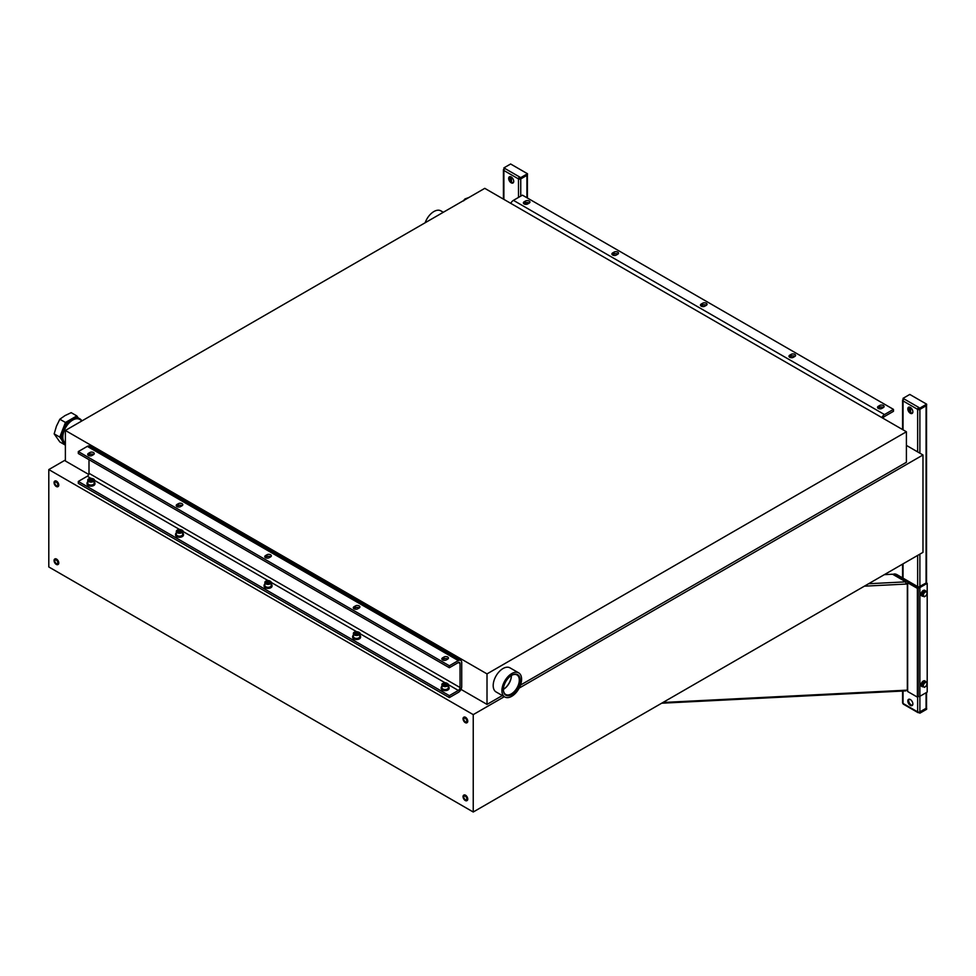 <?xml version="1.0" encoding="UTF-8"?>
<svg xmlns="http://www.w3.org/2000/svg" width="976" height="976" viewBox="0 0 976 976"><rect width="100%" height="100%" fill="white"/><g stroke="black" fill="none" stroke-linecap="round" stroke-linejoin="round"><path stroke-width="1.46" d="M502.335 695.559L487.012 704.404L460.989 689.385M88.755 474.47L65.38 460.977L65.38 430.465L487.012 673.891L906.399 431.77L484.767 188.344L65.38 430.465M906.399 431.77L906.399 462.282L520.501 685.079M487.012 704.404L487.012 673.891M82.106 420.815L79.654 419.399A13.908 8.028 120 0 0 65.917 427.11A13.908 8.028 120 0 0 65.38 443.263M443.311 212.28L440.847 210.853A13.908 8.028 120 0 0 425.146 222.76M511.412 675.465A11.846 6.844 -60 0 1 503.384 689.373A11.261 6.503 120 0 0 503.457 689.337A11.261 6.503 120 0 0 511.412 675.538A11.261 6.503 120 0 0 511.412 675.453M521.587 679.247A13.908 8.028 -60 0 1 515.511 693.253A13.908 8.028 -60 0 1 504.799 696.986A13.908 8.028 -60 0 1 504.799 680.919A13.908 8.028 -60 0 1 518.707 672.879A13.908 8.028 -60 0 1 521.587 679.247M504.799 696.986L496.076 691.947A13.908 8.028 -60 0 1 496.076 675.88A13.908 8.028 -60 0 1 509.997 667.852L518.707 672.879M520.135 680.089A11.846 6.844 120 0 0 511.753 675.258A11.846 6.844 120 0 0 503.372 689.764A11.846 6.844 120 0 0 511.753 694.607A11.846 6.844 120 0 0 520.135 680.089M511.546 675.38A11.261 6.503 -60 0 1 516.963 674.941A11.261 6.503 -60 0 1 519.293 680.089A11.261 6.503 -60 0 1 514.389 691.423A11.261 6.503 -60 0 1 505.702 694.448A11.261 6.503 -60 0 1 503.372 689.52M89.841 452.535A2.586 1.488 180 0 1 92.659 452.217A2.586 1.488 180 0 1 94.245 453.596A2.586 1.488 180 0 1 93.489 454.645L92.086 455.463A2.586 1.488 180 0 1 89.267 455.78A2.586 1.488 180 0 1 87.681 454.401A2.586 1.488 180 0 1 88.438 453.352L89.841 452.535L89.841 454.487L88.438 455.304A2.586 1.488 0 0 0 88.304 455.377M93.623 454.572A2.586 1.488 0 0 0 89.841 454.487M88.999 459.684L88.999 473.311A2.391 1.379 -60 0 1 87.303 476.239L78.312 481.424L78.312 483.376L449.35 697.596L449.35 695.644L458.342 690.447A2.391 1.379 120 0 0 460.038 687.531L460.038 663.509A2.391 1.379 120 0 0 459.537 662.423A2.391 1.379 120 0 0 458.342 662.533L449.35 667.73L449.35 665.778L458.342 660.593A4.77 2.757 -60 0 1 460.733 660.349A4.77 2.757 -60 0 1 461.721 662.533L461.721 686.555A4.77 2.757 -60 0 1 458.342 692.399L449.35 697.596M88.999 454.975L88.999 455.707M460.733 660.349L89.694 446.142A4.77 2.757 120 0 0 87.303 446.374L78.312 451.571L78.312 453.511L449.35 667.73M78.312 481.424L449.35 695.644M178.376 503.665A2.586 1.488 180 0 1 181.194 503.335A2.586 1.488 180 0 1 182.793 504.714A2.586 1.488 180 0 1 182.036 505.775L180.633 506.581A2.586 1.488 180 0 1 177.815 506.91A2.586 1.488 180 0 1 176.217 505.531A2.586 1.488 180 0 1 176.973 504.47L178.376 503.665L178.376 505.605L176.973 506.422A2.586 1.488 0 0 0 176.851 506.495M182.17 505.69A2.586 1.488 0 0 0 178.376 505.605M359.253 607.926A2.586 1.488 0 0 0 355.471 607.841L354.056 608.658A2.586 1.488 0 0 0 353.934 608.743M447.789 659.044A2.586 1.488 0 0 0 444.007 658.971L442.604 659.776A2.586 1.488 0 0 0 442.47 659.861M270.706 556.808A2.586 1.488 0 0 0 266.924 556.723L265.521 557.54A2.586 1.488 0 0 0 265.387 557.613M78.312 451.571L449.35 665.778M355.471 605.901A2.586 1.488 180 0 1 358.277 605.571A2.586 1.488 180 0 1 359.876 606.95A2.586 1.488 180 0 1 359.119 608.011L357.716 608.817A2.586 1.488 180 0 1 354.898 609.146A2.586 1.488 180 0 1 353.3 607.767A2.586 1.488 180 0 1 354.056 606.706L355.471 605.901L355.471 607.841M444.007 657.019A2.586 1.488 180 0 1 446.825 656.689A2.586 1.488 180 0 1 448.423 658.068A2.586 1.488 180 0 1 447.667 659.129L446.264 659.935A2.586 1.488 180 0 1 443.446 660.264A2.586 1.488 180 0 1 441.847 658.885A2.586 1.488 180 0 1 442.604 657.824L444.007 657.019L444.007 658.971M269.169 557.699A2.586 1.488 180 0 1 266.363 558.028A2.586 1.488 180 0 1 264.764 556.649A2.586 1.488 180 0 1 265.521 555.588L266.924 554.783A2.586 1.488 180 0 1 269.742 554.453A2.586 1.488 180 0 1 271.34 555.832A2.586 1.488 180 0 1 270.584 556.893L269.169 557.699M881.95 408.395A2.586 1.488 180 0 1 879.132 408.724A2.586 1.488 180 0 1 877.534 407.346A2.586 1.488 180 0 1 878.29 406.284L879.693 405.479A2.586 1.488 180 0 1 882.511 405.15A2.586 1.488 180 0 1 884.11 406.528A2.586 1.488 180 0 1 883.353 407.59L881.95 408.395M883.475 407.504A2.586 1.488 0 0 0 879.693 407.419L878.29 408.236A2.586 1.488 0 0 0 878.156 408.322M525.527 200.995A2.586 1.488 180 0 1 528.345 200.678A2.586 1.488 180 0 1 529.931 202.056A2.586 1.488 180 0 1 529.175 203.106L527.772 203.923A2.586 1.488 180 0 1 524.954 204.24A2.586 1.488 180 0 1 523.368 202.862A2.586 1.488 180 0 1 524.124 201.812L525.527 200.995L525.527 202.947L524.124 203.752A2.586 1.488 0 0 0 523.99 203.838M529.309 203.032A2.586 1.488 0 0 0 525.527 202.947M881.828 417.582A4.77 2.757 -60 0 1 884.476 414.568L893.467 409.371L522.428 195.151L513.437 200.348A4.77 2.757 120 0 0 510.79 203.362M793.403 357.277A2.586 1.488 180 0 1 790.584 357.606A2.586 1.488 180 0 1 788.986 356.228A2.586 1.488 180 0 1 789.743 355.166L791.158 354.361A2.586 1.488 180 0 1 793.964 354.032A2.586 1.488 180 0 1 795.562 355.41A2.586 1.488 180 0 1 794.806 356.472L793.403 357.277M616.32 255.041A2.586 1.488 180 0 1 613.501 255.358A2.586 1.488 180 0 1 611.903 253.98A2.586 1.488 180 0 1 612.66 252.93L614.063 252.113A2.586 1.488 180 0 1 616.881 251.796A2.586 1.488 180 0 1 618.479 253.174A2.586 1.488 180 0 1 617.723 254.224L616.32 255.041M702.61 303.243A2.586 1.488 180 0 1 705.428 302.914A2.586 1.488 180 0 1 707.027 304.292A2.586 1.488 180 0 1 706.27 305.354L704.855 306.159A2.586 1.488 180 0 1 702.049 306.488A2.586 1.488 180 0 1 700.451 305.11A2.586 1.488 180 0 1 701.207 304.048L702.61 303.243L702.61 305.183L701.207 306A2.586 1.488 0 0 0 701.073 306.074M893.467 409.371L893.467 411.323L884.476 416.508A2.391 1.379 120 0 0 883.036 418.277M794.94 356.386A2.586 1.488 0 0 0 791.158 356.301L789.743 357.118A2.586 1.488 0 0 0 789.621 357.204M617.857 254.15A2.586 1.488 0 0 0 614.063 254.065L612.66 254.882A2.586 1.488 0 0 0 612.538 254.956M706.392 305.268A2.586 1.488 0 0 0 702.61 305.183M892.967 574.449L893.15 574.352A7.954 4.587 60 0 1 897.127 574.742L896.285 575.23A7.954 4.587 -120 0 0 893.101 574.535M896.285 575.23L917.647 587.564A1.586 0.915 0 0 0 919.892 587.564L927.2 583.343L926.358 582.855L918.489 587.076L897.127 574.742M907.009 690.154L907.656 690.532M927.2 583.343L927.2 692.082L919.892 696.291L919.892 711.87L926.078 708.308A1.586 0.915 0 0 0 926.541 707.661L926.541 692.46M918.209 696.51A1.586 0.915 0 0 0 919.892 696.291L919.892 587.564M662.936 702.488L905.935 690.203L905.874 690.886L661.667 703.22M905.923 583.38L907.241 583.319A1.586 0.915 180 0 1 907.656 583.331M908.497 582.282L907.656 582.77L917.367 588.369L918.209 587.894L908.497 582.282M917.367 588.369L917.367 697.108L918.209 696.62L918.209 587.894M907.656 582.77L907.656 584.063L905.935 584.075L905.801 581.855L892.589 574.23L884.354 574.644M905.935 690.203L907.656 690.203L907.656 691.508L917.367 697.108M919.331 408.724L917.647 409.371A1.586 0.915 0 0 0 919.892 409.371L919.892 453.193M926.078 583.014L926.078 405.796L919.892 409.371M926.078 405.796A1.586 0.915 0 0 0 926.541 405.211L926.541 582.965M910.34 413.263A3.575 2.062 60 0 1 907.997 410.115A3.575 2.062 60 0 1 908.546 407.248A3.575 2.062 60 0 1 912.121 409.31A3.575 2.062 60 0 1 912.121 413.446A3.575 2.062 60 0 1 910.34 413.263M910.34 705.38A3.575 2.062 60 0 1 907.997 702.232A3.575 2.062 60 0 1 908.546 699.365A3.575 2.062 60 0 1 912.121 701.427A3.575 2.062 60 0 1 912.121 705.563A3.575 2.062 60 0 1 910.34 705.38M917.647 451.888L917.647 409.371A1.586 0.915 -60 0 1 918.77 407.419L919.892 409.042L918.489 408.883M919.892 408.078L926.639 404.174L909.778 394.438L903.032 398.342L918.77 407.419L918.77 408.395M903.508 399.587L903.032 398.342M919.892 409.042L926.639 405.15L926.639 404.174M904.154 398.989A1.586 0.915 120 0 0 903.032 400.929A1.586 0.915 180 0 1 902.556 400.282A1.586 0.915 180 0 1 903.032 399.635L903.312 399.477M909.693 699.267L908.729 699.816M919.575 712.016L919.892 713.175L918.77 712.529A1.586 0.915 -60 0 1 917.977 712.602A1.586 0.915 -60 0 1 917.647 711.87A1.586 0.915 0 0 0 919.892 711.87M909.022 407.09A3.575 2.062 -120 0 0 908.973 410.018A3.575 2.062 -120 0 0 911.181 412.775A3.575 2.062 -120 0 0 912.499 413.116M909.022 699.206A3.575 2.062 -120 0 0 908.973 702.134A3.575 2.062 -120 0 0 911.181 704.892A3.575 2.062 -120 0 0 912.499 705.233M903.032 691.032L903.032 703.44A1.586 0.915 180 0 1 902.556 702.793L902.556 691.045M917.647 696.949L917.647 711.87L903.032 703.44A1.586 0.915 120 0 0 903.361 704.16L917.977 712.602M926.322 708.125L919.892 712.199M919.892 713.175L926.639 709.284L926.639 708.308M504.36 169.141L503.884 167.896L505.007 168.543A1.586 0.915 120 0 0 503.884 170.495A1.586 0.915 180 0 1 503.421 169.836A1.586 0.915 180 0 1 503.884 169.19L504.165 169.031M509.875 176.644A3.575 2.062 -120 0 0 509.826 179.572A3.575 2.062 -120 0 0 512.034 182.341A3.575 2.062 -120 0 0 513.352 182.671M511.192 182.817A3.575 2.062 60 0 1 508.85 179.669A3.575 2.062 60 0 1 509.399 176.802A3.575 2.062 60 0 1 512.973 178.864A3.575 2.062 60 0 1 512.973 183A3.575 2.062 60 0 1 511.192 182.817M518.5 197.433L518.5 178.925A1.586 0.915 -60 0 1 519.622 176.985L519.342 178.437L520.184 178.279M505.007 168.543L520.745 177.632L520.745 178.608L519.622 177.949M520.745 177.632L527.491 173.74L510.631 163.992L503.884 167.896M527.491 173.74L527.491 174.704L520.745 178.608M526.93 197.75L526.93 175.363L520.745 178.925A1.586 0.915 0 0 1 518.5 178.925L519.342 178.437M526.93 175.363A1.586 0.915 0 0 0 527.394 174.765L527.394 198.018M64.965 415.617L71.199 412.665L76.823 415.91L65.465 422.474L59.841 419.229L64.965 415.617M78.287 417.984L76.823 415.91M65.465 422.474L59.792 437.114L61.964 440.213M64.062 443.189L65.38 445.068M65.38 445.141L59.841 441.945L54.168 433.869L56.437 426.219L59.841 419.229M59.792 437.114L54.168 433.869M79.947 418.875L78.958 418.314A14.506 8.381 120 0 0 64.453 426.683A14.506 8.381 120 0 0 64.453 443.446L65.38 443.982A14.506 8.381 120 0 1 65.465 427.207A14.506 8.381 120 0 1 79.947 418.875A14.506 8.381 120 0 1 81.703 420.583M463.417 200.934L464.674 199.946M464.369 199.775L465.052 198.909A5.368 3.099 120 0 0 463.685 200.507M465.052 198.909L468.883 197.506M178.169 531.615L178.169 530.358L181.268 530.785L180.841 531.81L179.084 532.115L177.754 531.395L178.169 530.358M181.268 532.408L178.169 531.981M179.926 531.676L179.926 530.053M177.412 530.029A3.184 1.83 0 0 0 176.327 531.408L178.632 529.48C182.17 529.846 183.525 530.493 182.683 531.408L182.683 534.336A3.184 1.83 180 0 1 180.426 536.092A3.184 1.83 180 0 1 176.327 534.336L176.327 531.408A3.184 1.83 0 0 0 180.426 533.164A3.184 1.83 0 0 0 182.683 531.408A3.184 1.83 0 0 0 181.609 530.029M358.009 633.839L358.009 632.643L358.314 633.692L356.899 634.376L355.179 633.997L354.874 632.96L356.277 632.277L356.277 633.9L358.009 634.266L354.874 634.583M356.277 632.277L358.009 632.643M354.495 632.265A3.184 1.83 0 0 0 353.41 633.656C352.946 630.74 361.352 631.765 359.766 633.656L359.766 636.572A3.184 1.83 180 0 1 356.594 638.402A3.184 1.83 180 0 1 353.41 636.572L353.41 633.656A3.184 1.83 0 0 0 355.484 635.376A3.184 1.83 0 0 0 359.766 633.656A3.184 1.83 0 0 0 358.692 632.265M443.031 683.395A3.184 1.83 0 0 0 441.957 684.774C441.567 683.847 442.75 683.176 445.507 682.773L448.313 684.774L448.313 687.69A3.184 1.83 180 0 1 444.751 689.507A3.184 1.83 180 0 1 441.957 687.69L441.957 684.774A3.184 1.83 0 0 0 444.751 686.592A3.184 1.83 0 0 0 448.313 684.774A3.184 1.83 0 0 0 447.228 683.395M446.239 685.225L443.311 685.933M444.422 685.091L444.422 683.468L446.959 684.579L444.031 685.286L443.311 684.31L444.422 683.468M446.239 685.128L446.239 683.603M265.948 581.147A3.184 1.83 0 0 0 264.874 582.526C264.85 581.367 266.07 580.708 268.498 580.549L271.23 582.526L271.23 585.454A3.184 1.83 180 0 1 267.57 587.271A3.184 1.83 180 0 1 264.874 585.454L264.874 582.526A3.184 1.83 0 0 0 267.57 584.343A3.184 1.83 0 0 0 271.23 582.526A3.184 1.83 0 0 0 270.145 581.147M268.717 583.197L266.899 583.038L266.228 582.05L269.193 581.379L269.864 582.367L268.717 583.197M269.193 583.001L266.228 583.672M269.193 582.843L269.193 581.379M267.375 582.843L267.375 581.22M448.313 686.311A3.977 2.294 180 0 1 449.106 687.69A3.977 2.294 180 0 1 445.129 689.983A3.977 2.294 180 0 1 441.164 687.69A3.977 2.294 180 0 1 441.957 686.311M449.07 688.019A3.977 2.294 180 0 1 449.106 688.336A3.977 2.294 180 0 1 445.129 690.63A3.977 2.294 180 0 1 441.164 688.336A3.977 2.294 180 0 1 441.201 688.019M183.439 534.653A3.977 2.294 180 0 1 183.476 534.982A3.977 2.294 180 0 1 179.511 537.276A3.977 2.294 180 0 1 175.534 534.982A3.977 2.294 180 0 1 175.57 534.653M182.683 532.957A3.977 2.294 180 0 1 183.476 534.336A3.977 2.294 180 0 1 179.511 536.629A3.977 2.294 180 0 1 175.534 534.336A3.977 2.294 180 0 1 176.327 532.957M271.23 584.075A3.977 2.294 180 0 1 272.023 585.454A3.977 2.294 180 0 1 268.046 587.747A3.977 2.294 180 0 1 264.069 585.454A3.977 2.294 180 0 1 264.874 584.075M271.987 585.771A3.977 2.294 180 0 1 272.023 586.1A3.977 2.294 180 0 1 268.046 588.394A3.977 2.294 180 0 1 264.069 586.1A3.977 2.294 180 0 1 264.118 585.771M360.522 636.901A3.977 2.294 180 0 1 360.571 637.218A3.977 2.294 180 0 1 356.594 639.512A3.977 2.294 180 0 1 352.617 637.218A3.977 2.294 180 0 1 352.653 636.901M359.766 635.193A3.977 2.294 180 0 1 360.571 636.572A3.977 2.294 180 0 1 356.594 638.865A3.977 2.294 180 0 1 352.617 636.572A3.977 2.294 180 0 1 353.41 635.193M92.195 479.179L92.757 480.192L91.524 480.973L89.731 480.753L89.17 479.741L92.195 479.179L92.195 480.546M89.17 481.363L92.195 480.802L90.402 480.582L90.402 478.96M88.865 478.911A3.184 1.83 -0 0 0 87.779 480.29C87.315 477.386 95.721 478.399 94.147 480.29L94.147 483.218A3.184 1.83 180 0 1 90.963 485.048A3.184 1.83 180 0 1 87.779 483.218L87.779 480.29A3.184 1.83 -0 0 0 90.28 482.083A3.184 1.83 -0 0 0 94.147 480.29A3.184 1.83 -0 0 0 93.062 478.911M94.147 481.839A3.977 2.294 180 0 1 94.94 483.218A3.977 2.294 180 0 1 90.963 485.511A3.977 2.294 180 0 1 86.986 483.218A3.977 2.294 180 0 1 87.779 481.839M94.904 483.535A3.977 2.294 180 0 1 94.94 483.864A3.977 2.294 180 0 1 90.963 486.158A3.977 2.294 180 0 1 86.986 483.864A3.977 2.294 180 0 1 87.023 483.535M923.467 685.103L923.638 683.664L925.699 681.968L927.102 682.968L926.444 685.664L924.382 687.36L922.979 686.348L923.467 685.103A2.586 1.488 120 0 0 923.845 686.945A2.586 1.488 120 0 0 925.577 686.604A2.586 1.488 120 0 0 926.944 684.42A2.586 1.488 120 0 0 926.566 682.566A2.586 1.488 120 0 0 924.833 682.907A2.586 1.488 120 0 0 923.467 685.103M924.382 687.36L921.82 685.689L922.479 682.993L923.638 683.664M921.82 685.689L922.979 686.348M922.479 682.993L924.54 681.297L925.699 681.968M922.1 684.53A2.306 1.33 -60 0 1 922.259 683.871M926.358 595.25L925.468 596.129A2.586 1.488 120 0 0 926.907 593.994L926.358 595.25M925.468 596.129L923.772 596.336A2.586 1.488 120 0 0 925.468 596.129M922.576 592.286L924.662 590.724L927.127 592.542L926.907 593.994A2.586 1.488 120 0 0 926.639 592.066A2.586 1.488 120 0 0 924.931 592.273A2.586 1.488 120 0 0 923.503 594.408L923.723 592.957L922.576 592.286L921.795 595.006L924.272 596.824M923.503 594.408A2.586 1.488 120 0 0 923.772 596.336L922.954 595.665L923.503 594.408M923.723 592.957L925.821 591.395M921.795 595.006L922.954 595.665M922.113 593.896A2.306 1.33 -60 0 1 922.32 593.152M921.917 595.933A3.184 1.83 -60 0 1 921.673 595.836A3.184 1.83 -60 0 1 921.673 592.164A3.184 1.83 -60 0 1 924.858 590.321A3.184 1.83 -60 0 1 925.065 590.48M923.162 596.177A3.184 1.83 -60 0 1 922.125 596.092A3.184 1.83 -60 0 1 922.125 592.42A3.184 1.83 -60 0 1 925.309 590.59A3.184 1.83 -60 0 1 925.895 591.456M921.917 686.494A3.184 1.83 -60 0 1 921.673 686.396A3.184 1.83 -60 0 1 921.673 682.724A3.184 1.83 -60 0 1 924.858 680.882A3.184 1.83 -60 0 1 925.065 681.041M923.247 686.701A3.184 1.83 -60 0 1 922.125 686.653A3.184 1.83 -60 0 1 922.125 682.98A3.184 1.83 -60 0 1 925.309 681.138A3.184 1.83 -60 0 1 925.919 682.114M54.815 483.047A2.111 1.22 60 0 1 55.315 482.059A2.111 1.22 60 0 1 57.364 483.303A2.111 1.22 60 0 1 57.413 485.694A2.111 1.22 60 0 1 55.766 485.206A2.111 1.22 60 0 1 54.815 483.047M54.827 481.095A3.184 1.83 60 0 1 54.937 481.022A3.184 1.83 60 0 1 58.121 482.864A3.184 1.83 60 0 1 58.121 486.536A3.184 1.83 60 0 1 57.999 486.597M54.058 482.608A3.184 1.83 60 0 1 54.717 481.156A3.184 1.83 60 0 1 57.901 482.998A3.184 1.83 60 0 1 57.901 486.67A3.184 1.83 60 0 1 55.449 485.816A3.184 1.83 60 0 1 54.058 482.608M54.827 558.992A3.184 1.83 60 0 1 54.937 558.919A3.184 1.83 60 0 1 58.121 560.761A3.184 1.83 60 0 1 58.121 564.433A3.184 1.83 60 0 1 57.999 564.494M54.058 560.505A3.184 1.83 60 0 1 54.717 559.053A3.184 1.83 60 0 1 57.901 560.895A3.184 1.83 60 0 1 57.901 564.567A3.184 1.83 60 0 1 55.449 563.713A3.184 1.83 60 0 1 54.058 560.505M54.815 560.944A2.111 1.22 60 0 1 55.315 559.956A2.111 1.22 60 0 1 57.364 561.2A2.111 1.22 60 0 1 57.413 563.591A2.111 1.22 60 0 1 55.766 563.103A2.111 1.22 60 0 1 54.815 560.944M463.795 797.075A2.111 1.22 60 0 1 464.295 796.074A2.111 1.22 60 0 1 466.345 797.319A2.111 1.22 60 0 1 466.394 799.722A2.111 1.22 60 0 1 464.759 799.234A2.111 1.22 60 0 1 463.795 797.075M463.82 795.123A3.184 1.83 60 0 1 463.917 795.05A3.184 1.83 60 0 1 467.101 796.88A3.184 1.83 60 0 1 467.101 800.552A3.184 1.83 60 0 1 466.992 800.613M463.039 796.636A3.184 1.83 60 0 1 463.698 795.184A3.184 1.83 60 0 1 466.882 797.014A3.184 1.83 60 0 1 466.882 800.686A3.184 1.83 60 0 1 464.43 799.832A3.184 1.83 60 0 1 463.039 796.636M463.039 718.739A3.184 1.83 60 0 1 463.698 717.275A3.184 1.83 60 0 1 466.882 719.117A3.184 1.83 60 0 1 466.882 722.789A3.184 1.83 60 0 1 464.43 721.935A3.184 1.83 60 0 1 463.039 718.739M463.795 719.178A2.111 1.22 60 0 1 464.295 718.177A2.111 1.22 60 0 1 466.345 719.422A2.111 1.22 60 0 1 466.394 721.825A2.111 1.22 60 0 1 464.759 721.337A2.111 1.22 60 0 1 463.795 719.178M463.82 717.226A3.184 1.83 60 0 1 463.917 717.153A3.184 1.83 60 0 1 467.101 718.983A3.184 1.83 60 0 1 467.101 722.655A3.184 1.83 60 0 1 466.992 722.716M65.38 460.001L48.8 469.578L48.8 566.958L473.238 812.008L473.238 714.627L504.299 696.693M48.8 469.578L473.238 714.627M519.171 688.117L922.979 454.975L922.979 552.343L473.238 812.008M922.979 454.975L906.399 445.398M87.303 476.239L90.866 478.289M94.135 480.18L179.413 529.407M182.683 531.298L267.949 580.525M271.218 582.416L356.496 631.643M359.766 633.534L445.032 682.761M448.313 684.652L458.342 690.447M87.303 446.374L458.342 660.593M176.973 506.422L176.973 504.47M266.924 556.723L266.924 554.783M88.438 455.304L88.438 453.352M88.999 473.311L460.038 687.531M354.056 608.658L354.056 606.706M265.521 557.54L265.521 555.588M442.604 659.776L442.604 657.824M458.342 662.533L460.038 663.509M878.29 408.236L878.29 406.284M884.476 414.568L513.437 200.348M701.207 306L701.207 304.048M879.693 407.419L879.693 405.479M524.124 203.752L524.124 201.812M789.743 357.118L789.743 355.166M614.063 254.065L614.063 252.113M612.66 254.882L612.66 252.93M791.158 356.301L791.158 354.361M868.616 583.733L905.801 581.855M907.338 690.142L907.338 584.002M905.935 584.075L864.394 586.173M907.656 584.063L907.656 690.203M917.647 409.371L903.032 400.929L903.032 429.818M903.032 563.872L903.032 578.146M917.647 586.588L917.647 555.429M910.059 411.823L910.059 407.285M919.892 554.136L919.892 586.588M926.078 708.308L926.078 692.728M910.62 407.602L910.62 412.384M518.5 178.925L503.884 170.495L503.884 199.372M510.912 181.377L510.912 176.839M511.473 177.156L511.473 181.939M526.93 204.24L526.93 202.532M520.745 178.925L520.745 196.127M178.706 529.553A2.782 1.61 180 0 1 182.219 531.456A2.782 1.61 180 0 1 177.595 532.262A2.782 1.61 180 0 1 178.706 529.553M355.63 634.827A2.782 1.61 180 0 1 354.813 632.094A2.782 1.61 180 0 1 359.339 633.058A2.782 1.61 180 0 1 355.63 634.827M445.471 682.846A2.782 1.61 180 0 1 447.362 685.408A2.782 1.61 180 0 1 442.567 685.067A2.782 1.61 180 0 1 445.471 682.846M268.473 580.622A2.782 1.61 180 0 1 270.218 583.209A2.782 1.61 180 0 1 265.46 582.794A2.782 1.61 180 0 1 268.473 580.622M90.365 481.534A2.782 1.61 180 0 1 88.914 478.887A2.782 1.61 180 0 1 93.611 479.484A2.782 1.61 180 0 1 90.365 481.534M902.556 577.877L902.556 564.14M902.556 429.55L902.556 400.282M503.421 199.104L503.421 169.836M527.394 202.508L527.394 204.106M441.164 687.69L441.164 688.336M449.106 687.69L449.106 688.336M175.534 534.336L175.534 534.982M183.476 534.336L183.476 534.982M264.069 585.454L264.069 586.1M272.023 585.454L272.023 586.1M352.617 636.572L352.617 637.218M360.571 636.572L360.571 637.218M86.986 483.218L86.986 483.864M94.94 483.218L94.94 483.864"/></g></svg>
